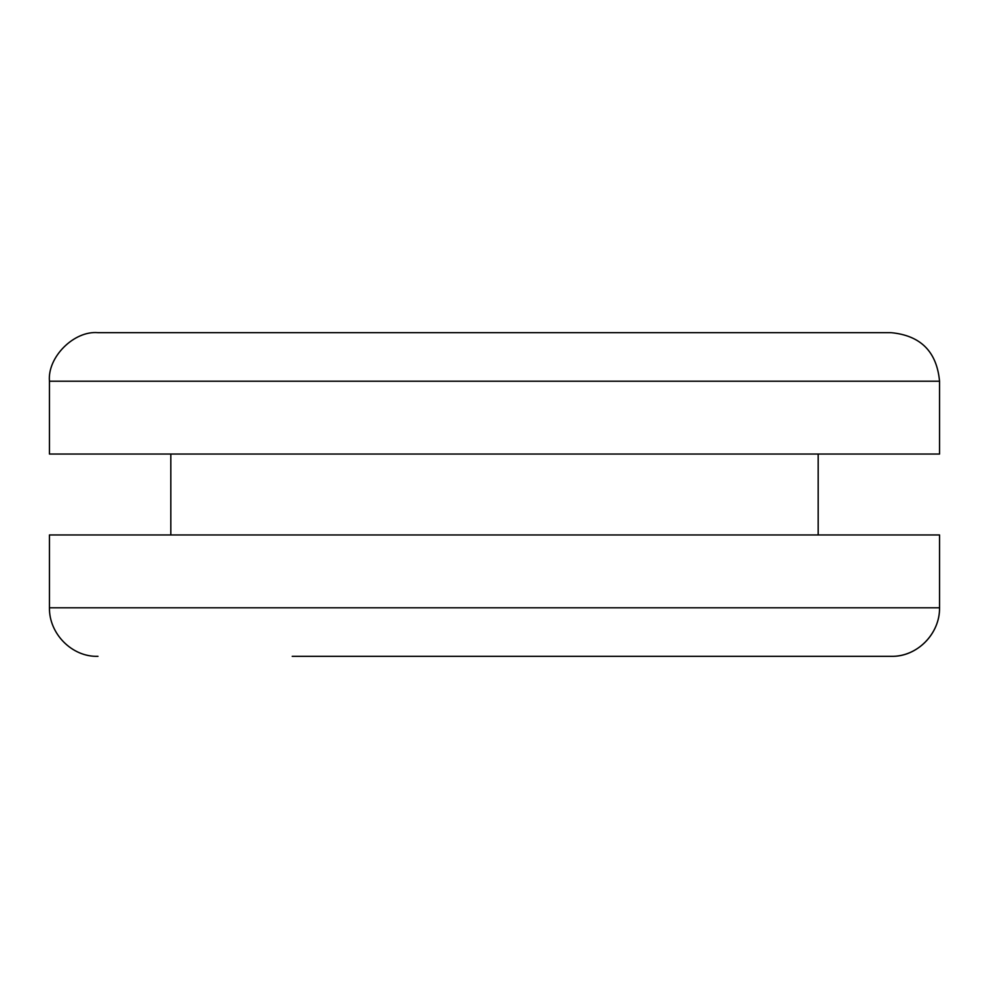 <?xml version="1.0" encoding="UTF-8"?>
<svg xmlns="http://www.w3.org/2000/svg" width="989" height="989" viewBox="0 0 989 989"><rect width="100%" height="100%" fill="white"/><g stroke="black" fill="none" stroke-linecap="round" stroke-linejoin="round"><path stroke-width="1.48" d="M696.8 656.337L891.002 656.337C917.124 657.191 940.032 633.553 939.55 607.79L939.55 534.962L49.45 534.962L170.825 534.962L170.825 454.038M173.087 534.962L170.825 534.962M939.55 381.21L939.55 454.038L49.45 454.038L49.45 381.21C47.274 357.19 73.977 330.499 97.998 332.663L891.002 332.663C920.586 335.444 936.768 351.627 939.55 381.21L49.45 381.21M97.998 656.337C71.876 657.191 48.968 633.553 49.45 607.79L939.55 607.79C939.896 633.838 917.31 656.956 891.002 656.337L292.2 656.337M818.175 534.962L818.175 454.038M49.45 607.79L49.45 534.962"/></g></svg>
